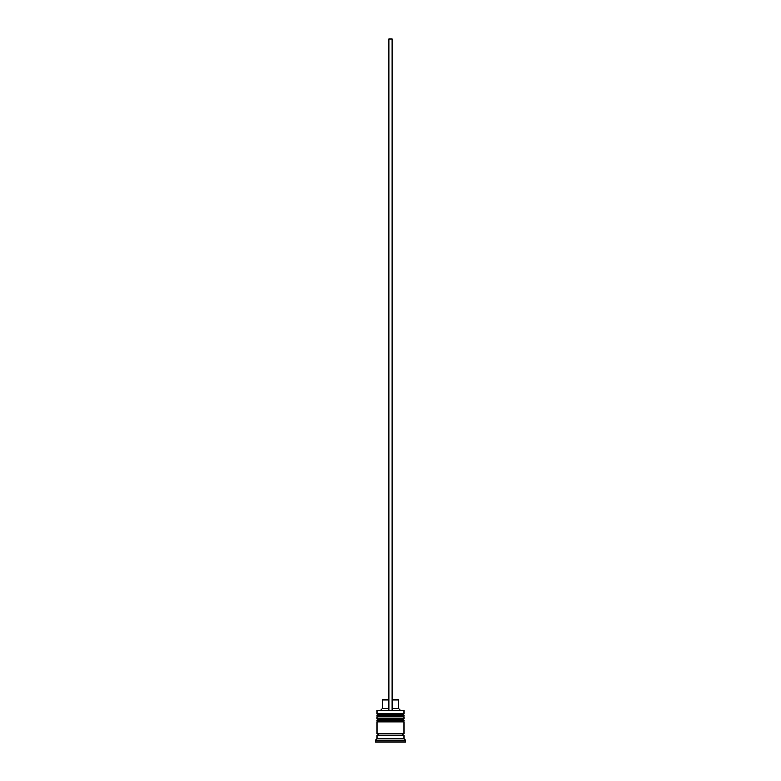 <?xml version="1.0" encoding="UTF-8"?>
<svg xmlns="http://www.w3.org/2000/svg" width="781" height="781" viewBox="0 0 781 781"><rect width="100%" height="100%" fill="white"/><g stroke="black" fill="none" stroke-linecap="round" stroke-linejoin="round"><path stroke-width="1.17" d="M403.923 715.445L377.077 715.445A1.006 1.006 0 0 1 378.082 714.439L377.077 713.434L403.923 713.434L402.918 714.439L378.082 714.439L402.918 714.439A1.006 1.006 0 0 1 403.923 715.445L403.923 715.777A1.006 1.006 0 0 1 402.918 716.782M378.082 716.782A1.006 1.006 0 0 1 377.077 715.777L403.923 715.777M403.923 720.472L377.077 720.472A1.006 1.006 0 0 1 378.082 719.467L377.077 718.461L403.923 718.461L402.918 719.467L378.082 719.467L402.918 719.467A1.006 1.006 0 0 1 403.923 720.472L403.923 720.814A1.006 1.006 0 0 1 402.918 721.82M378.082 721.82A1.006 1.006 0 0 1 377.077 720.814L403.923 720.814M377.243 735.243A0.84 0.84 0 0 0 378.082 734.404A0.84 0.84 0 0 0 377.243 733.564M403.757 735.243A0.84 0.84 0 0 1 402.918 734.404A0.84 0.84 0 0 1 403.757 733.564M377.077 710.407L403.923 710.407L377.077 710.407L377.077 713.434M377.077 738.592L377.077 735.243L403.923 735.243L403.923 738.592L377.077 738.592L375.397 740.271L375.397 741.95L405.603 741.95L405.603 740.271L375.397 740.271M403.923 738.592L405.603 740.271M403.923 710.407L403.923 713.434M403.923 718.461L403.923 716.782L377.077 716.782L377.077 718.461M403.923 721.82L377.077 721.82L377.077 733.564L403.923 733.564L403.923 721.82M392.179 700.01L398.554 700.01L398.554 708.396L400.233 710.075M398.554 708.396L392.179 708.396M388.821 708.396L382.446 708.396L380.767 710.075M388.821 700.01L382.446 700.01L382.446 708.396M392.179 710.075L392.179 39.05L388.821 39.05L388.821 710.075"/></g></svg>
